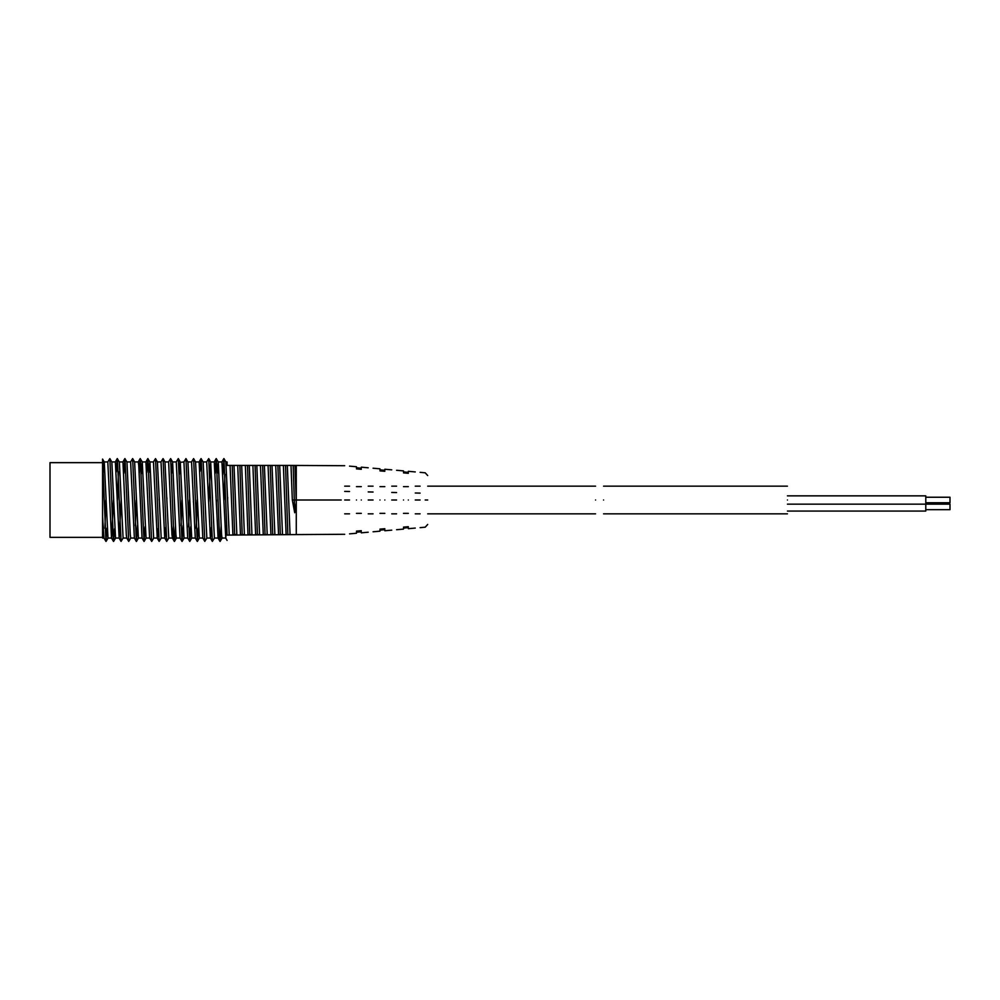 <?xml version="1.0" encoding="UTF-8"?>
<svg xmlns="http://www.w3.org/2000/svg" width="1000" height="1000" viewBox="0 0 1000 1000"><rect width="100%" height="100%" fill="white"/><g stroke="black" fill="none" stroke-linecap="round" stroke-linejoin="round"><path stroke-width="1.5" d="M227.075 534.625L223.95 458.575L222.875 474.375M229.213 534.587L225.875 461.95L227.1 461.95L227.1 465.412L291 465.412L292.325 500L294.713 512.737L296.275 502.738L296.275 534.587L227.1 535.1M233.888 534.587L236.038 534.587M241.55 534.587L243.7 534.587M249.125 534.587L251.3 534.587M256.663 534.587L258.837 534.587M264.237 534.587L266.4 534.587M271.9 534.587L274.037 534.587M279.55 534.587L281.7 534.587M287.2 534.587L289.363 534.587M230.875 465.412L233.038 465.412M291 465.412L344.7 465.712M293.812 465.412L291.637 465.412M286.275 465.412L284.1 465.412M278.7 465.412L276.537 465.412M271.038 465.412L268.9 465.412M263.387 465.412L261.25 465.412M255.738 465.412L253.575 465.412M248.162 465.412L245.975 465.412M240.613 465.412L238.438 465.412M224.938 474.3L224.013 500M232.887 534.587L230.062 465.412M227.613 500L227.7 497.45M217.325 473.038L218.212 461.95L221.925 461.95L225.75 538.05L222.037 538.05L221.562 534.612L218.275 462L216.188 458.575L215.25 473.212M225.75 538.05L226.688 525.7M216.438 500L216.363 502.3M210.613 461.95L214.262 461.95L218.1 538.05L214.4 538.05L210.688 462.025L208.725 501.938M211.462 527.362L210.45 538.05L206.838 538.05L203.15 462.025L201.025 458.6L200.037 471.3M203.075 461.95L206.675 461.95L210.387 537.987L212.362 541.413L208.713 458.6L206.588 462.013M202.887 538.05L199.3 538.05L195.575 462.013L193.6 458.587L191.488 462.013M195.512 461.95L199.125 461.95L202.812 537.975L204.788 541.4L201.175 458.6M193.475 500L193.412 502.1M195.35 538.05L191.7 538.05L187.925 462L185.95 458.575L183.863 462M187.875 461.95L191.562 461.95L195.275 537.975L197.25 541.4L193.6 458.587M196.238 528.3L197.188 500M187.75 538.05L184.037 538.05L180.275 462L178.3 458.575L176.213 462M190.712 526.788L189.788 541.425L187.688 538L183.925 461.95L180.05 462.337L179.275 474.3M188.637 526.962L189.525 500M180.087 538.05L176.388 538.05L175.9 534.612L172.613 462L171.675 473.038M172.562 461.95L176.275 461.95L180.037 538L182.013 541.425L178.3 458.575M181.025 525.7L181.95 500M172.438 538.05L168.75 538.05L164.963 461.95L168.612 461.95L171.95 534.612L172.438 538.05L173.412 526.075M166.838 500L166.9 497.9M165.8 527.362L164.8 538.05L161.188 538.05L157.413 461.95L161.012 461.95L164.725 537.987L166.713 541.413L163.05 458.6L160.938 462.013M159.175 500L159.238 497.962M153.475 461.95L157.238 538.05L153.637 538.05L149.925 462.013L147.812 458.587L146.775 472.425M153.463 461.95L149.85 461.95L148.85 472.638M157.238 538.05L158.188 528.625M149.688 538.05L146.05 538.05L142.275 462L140.188 458.575L139.175 473.738M153.725 537.987L151.738 541.413L149.613 537.975L145.912 461.95L142.213 461.95L141.25 473.925M142.1 538.05L138.375 538.05L134.625 462L132.637 458.575L130.55 462M134.562 461.95L138.262 461.95L138.75 465.387L142.037 538L144.012 541.413L140.287 458.575M134.438 538.05L130.725 538.05L130.25 534.612L126.962 462L124.875 458.575L123.938 473.212M126.9 461.95L130.612 461.95L134.375 538L136.35 541.425L132.637 458.575M135.375 525.7L136.287 500M126.775 538.05L123.088 538.05L119.375 462.025L117.263 458.587L116.337 471.9M118.413 471.7L117.463 500M119.3 461.95L122.95 461.95L126.3 534.612L126.725 538L128.7 541.425L124.987 458.587M111.762 461.95L115.35 461.95L119.138 538.05L115.525 538.05L111.838 462.025L109.862 458.6L107.725 462.025M119.138 538.05L121.175 500M287.325 465.412L290.05 534.587M285.525 465.412L287.863 534.587M283.387 465.412L286.1 534.587M279.675 465.412L282.5 534.587M277.875 465.412L280.325 534.587M275.725 465.412L278.55 534.587M272.013 465.412L274.875 534.587M270.212 465.412L272.725 534.587M268.062 465.412L270.925 534.587M264.387 465.412L267.213 534.587M262.613 465.412L265.062 534.587M260.45 465.412L263.263 534.587M256.837 465.412L259.562 534.587M255.075 465.412L257.413 534.587M252.9 465.412L255.613 534.587M249.288 465.412L251.938 534.587M247.512 465.412L249.775 534.587M245.35 465.412L247.987 534.587M241.675 465.412L244.387 534.587M239.875 465.412L242.2 534.587M237.725 465.412L240.438 534.587M234.013 465.412L236.838 534.587M232.225 465.412L234.662 534.587M294.713 512.737L293.175 465.412M296.275 502.738L294.95 465.412M292.325 500L296.275 500L296.275 465.412M221.125 526.263L220.125 541.425L219.587 537.725L216.3 458.587M214.475 537.987L212.362 541.413M206.925 537.975L204.788 541.4M198.312 528.1L197.25 541.4M189.675 541.413L185.95 458.575M183.088 525.625L182.013 541.425M175.475 526.263L174.462 541.425L173.925 537.725L170.637 458.587L168.55 462M168.812 537.987L166.713 541.413M161.262 537.975L159.137 541.4L155.512 458.6L153.387 462.025M151.6 541.4L147.938 458.587M145.05 526.788L144.012 541.413M137.438 525.625L136.35 541.425M130.787 538L128.7 541.425M123.162 537.987L121.05 541.413L117.4 458.6M114.612 528.7L113.475 541.4L109.862 458.6M107 528.1L105.938 541.4L102.575 459.087L102.575 516.812L103.963 537.975L105.938 541.4M104.925 528.3L105.875 500M103.2 472.638L104.2 461.95L107.812 461.95L111.5 537.975L113.475 541.4M102.575 459.087L104.262 462.013L107.987 538.05L111.575 538.05L113.525 500M104.038 538.05L102.575 538.05L102.575 462.65L50 462.65L50 537.35L102.575 537.35M379.975 470.887L384.825 471.3M384.825 470.288L379.975 469.862M356.463 467.788L361.3 468.212M403.5 471.925L408.338 472.35M356.463 468.888L361.3 469.3M361.3 500C361.3 542.325 361.3 542.325 361.3 500C361.3 457.675 361.3 457.675 361.3 500M415.262 500C415.262 463.8 415.262 463.8 415.262 500C415.262 536.2 415.262 536.2 415.262 500L420.1 500C420.1 464.35 420.1 464.35 420.1 500C420.1 535.65 420.1 535.65 420.1 500M408.338 500C408.338 463.013 408.338 463.013 408.338 500C408.338 536.987 408.338 536.987 408.338 500M403.5 500C403.5 462.463 403.5 462.463 403.5 500C403.5 537.537 403.5 537.537 403.5 500M396.575 500C396.575 461.675 396.575 461.675 396.575 500C396.575 538.325 396.575 538.325 396.575 500L391.737 500C391.737 461.125 391.737 461.125 391.737 500C391.737 538.875 391.737 538.875 391.737 500M384.825 500C384.825 460.337 384.825 460.337 384.825 500C384.825 539.663 384.825 539.663 384.825 500M379.975 500C379.975 459.787 379.975 459.787 379.975 500C379.975 540.212 379.975 540.212 379.975 500M373.062 500C373.062 459.012 373.062 459.012 373.062 500C373.062 540.988 373.062 540.988 373.062 500L368.212 500C368.212 458.462 368.212 458.462 368.212 500C368.212 541.538 368.212 541.538 368.212 500M356.463 500C356.463 457.125 356.463 457.125 356.463 500C356.463 542.875 356.463 542.875 356.463 500M349.538 500C349.538 456.337 349.538 456.337 349.538 500C349.538 543.663 349.538 543.663 349.538 500L344.7 500C344.7 455.788 344.7 455.788 344.7 500C344.7 544.212 344.7 544.212 344.7 500M341.238 500C341.238 455.4 341.238 455.4 341.238 500C341.238 544.6 341.238 544.6 341.238 500L296.275 500L296.275 512.238M349.538 491.5L344.7 491.4M368.212 491.925L373.062 492.038M391.737 492.463L396.575 492.575M415.262 493L420.1 493.113M403.5 513.362L408.338 513.362M408.338 486.637L403.5 486.637M403.5 472.887L408.338 473.3M356.463 486.637L361.3 486.637M379.975 486.637L384.825 486.637M356.463 513.362L361.3 513.362M403.5 527.112L408.338 526.7M384.825 513.362L379.975 513.362M379.975 529.113L384.825 528.7M356.463 531.112L361.3 530.7M403.5 528.075L408.338 527.65M384.825 529.712L379.975 530.138M361.3 531.788L356.463 532.212M427.713 500C427.713 531.525 427.713 531.525 427.713 500C427.713 468.475 427.713 468.475 427.713 500L425.188 500C425.188 464.925 425.188 464.925 425.188 500C425.188 535.075 425.188 535.075 425.188 500M595.562 500C595.562 482.163 595.562 482.163 595.562 500C595.562 517.837 595.562 517.837 595.562 500M925.788 497.238L950 497.238L950 502.762L925.788 502.762L925.788 511.062L925.788 497.238L925.788 502.762L950 502.762L950 497.238L950 502.762L950 497.238L925.788 497.238M925.788 495.85L925.788 509.688L925.788 495.85L787.438 495.85M787.438 500C787.438 482.163 787.438 482.163 787.438 500C787.438 517.837 787.438 517.837 787.438 500M603.575 500C603.575 517.837 603.575 517.837 603.575 500C603.575 482.163 603.575 482.163 603.575 500M925.788 511.062L787.438 511.062M950 504.15L950 509.688L950 504.15L787.438 504.15M950 509.688L925.788 509.688M223.85 458.575L221.875 462M220.025 541.425L218.038 538M216.188 458.575L214.2 462M201.025 458.6L199.05 462.025M174.363 541.425L172.387 538M159.137 541.4L157.15 537.975M147.812 458.587L145.838 462.013M140.188 458.575L138.212 462M124.875 458.575L122.888 462M121.05 541.413L119.075 537.987M117.263 458.587L115.275 462.013M225.688 538L227.087 540.425M225.938 462L223.95 458.575M222.1 538L220.125 541.425M210.688 462.025L208.713 458.6M199.375 537.987L197.4 541.413M191.762 538L189.788 541.425M184.1 538L182.113 541.425M176.438 538L174.462 541.425M172.613 462L170.637 458.587M165.037 462.025L163.05 458.6M157.5 462.025L155.512 458.6M146.1 538L144.125 541.425M138.438 538L136.463 541.425M115.612 537.975L113.625 541.4M108.062 537.987L106.088 541.413M415.262 471.925L408.338 471.312M403.5 470.887L396.575 470.288M391.737 469.85L384.825 469.25M379.975 468.825L373.062 468.212M368.212 467.788L361.3 467.175M356.463 466.75L349.538 466.138M420.1 472.35L425.188 472.8L427.713 475.55M408.338 528.688L415.262 528.075M396.575 529.712L403.5 529.113M384.825 530.75L391.737 530.15M373.062 531.788L379.975 531.175M361.3 532.825L368.212 532.212M349.538 533.862L356.463 533.25M296.275 534.587L344.7 534.288M420.1 527.65L425.188 527.2L427.713 524.45M344.7 513.837L349.538 513.837M349.538 486.163L344.7 486.163M368.212 513.837L373.062 513.837M373.062 486.163L368.212 486.163M415.262 513.837L420.1 513.837M420.1 486.163L415.262 486.163M391.737 513.837L396.575 513.837M396.575 486.163L391.737 486.163M427.713 486.163L595.562 486.163M427.713 513.837L595.562 513.837M787.438 513.837L603.575 513.837M787.438 486.163L603.575 486.163"/></g></svg>
